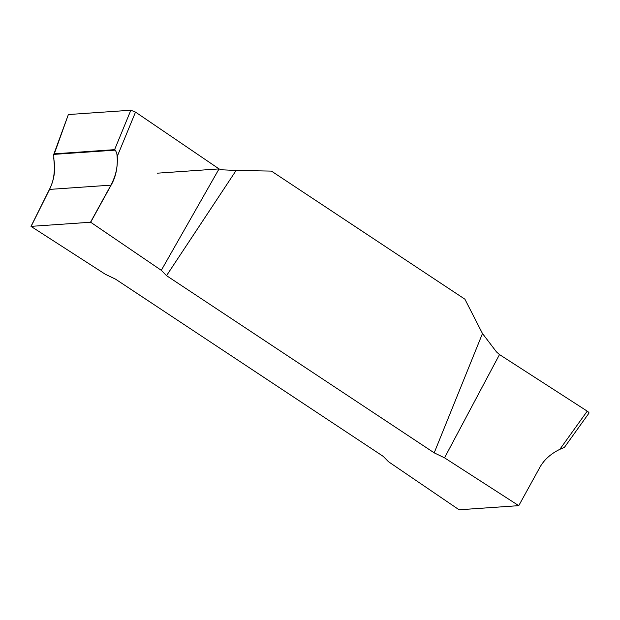 <?xml version="1.0" encoding="UTF-8"?>
<svg xmlns="http://www.w3.org/2000/svg" width="620" height="620" viewBox="0 0 620 620"><rect width="100%" height="100%" fill="white"/><g stroke="black" fill="none" stroke-linecap="round" stroke-linejoin="round"><path stroke-width="0.93" d="M589 413.106L564.402 447.4L559.852 449.314L587.233 411.145L499.495 354.57L444.54 457.831L518.762 505.657L539.206 468.55C543.407 460.412 550.289 454.003 559.852 449.314M117.281 156.325C117.777 167.671 115.723 177.274 111.112 185.14L90.667 222.247L161.301 270.32L219.046 168.904L135.517 112.104L117.281 156.325L116.831 153.458C118.513 167.803 115.196 176.623 110.957 185.148L111.112 185.14M53.622 157.829C56.18 172.12 53.351 180.9 49.577 189.394L31.132 226.354L90.512 222.247L110.957 185.148L49.445 189.41C53.63 181.575 55.141 172.004 53.963 160.712L53.754 154.388L54.297 153.83L114.592 149.66L130.851 110.221L68.371 114.545L54.297 153.83M114.592 149.66L115.367 150.125L116.831 153.458M49.445 189.41L31 226.378L105.222 274.195L115.568 279.178L383.23 456.374L388.469 461.706L459.094 509.779L518.762 505.657M464.892 299.181L482.476 333.529L434.202 452.848L166.532 275.652L236.135 170.446L271.413 171.097L464.892 299.181M499.495 354.57L496.481 351.912L482.476 333.529M434.202 452.848L444.54 457.831M161.301 270.32L166.532 275.652M236.135 170.446L221.363 169.779L219.046 168.904M53.746 154.403L68.371 114.545M130.851 110.221L135.517 112.104M587.233 411.145C588.969 412.354 589.434 413.06 588.613 413.261M157.526 173.166L219.046 168.904L135.517 112.104L130.851 110.221L68.371 114.545L68.115 115.266M115.367 150.125L53.754 154.388"/></g></svg>
